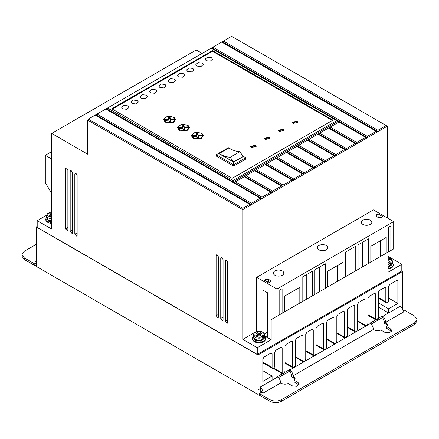 <?xml version="1.0" encoding="UTF-8"?>
<svg xmlns="http://www.w3.org/2000/svg" width="439" height="439" viewBox="0 0 439 439"><rect width="100%" height="100%" fill="white"/><g stroke="black" fill="none" stroke-linecap="round" stroke-linejoin="round"><path stroke-width="0.66" d="M387.906 261.874L389.53 262.813L390.112 264.487L391.275 263.817L390.688 262.143L387.906 260.536M254.461 332.872L255.048 332.542L257.891 334.183L256.156 335.187L257.314 335.857L259.054 334.853L263.641 337.503L263.054 335.83L260.212 334.183L261.946 333.185L260.788 332.515L259.054 333.514L256.206 331.873L255.619 332.202L255.619 332.872M392.417 262.813A6.552 3.781 180 0 1 393.234 264.646A6.552 3.781 180 0 1 387.906 268.361M393.234 264.646L393.234 265.315A6.552 3.781 180 0 1 387.906 269.03M264.783 336.499A6.552 3.781 180 0 1 265.6 338.332A6.552 3.781 180 0 1 261.556 341.827A6.552 3.781 180 0 1 254.417 341.004A6.552 3.781 180 0 1 252.502 338.332A6.552 3.781 180 0 1 253.319 336.499M265.6 338.332L265.6 339.001A6.552 3.781 180 0 1 261.556 342.491A6.552 3.781 180 0 1 254.417 341.674A6.552 3.781 180 0 1 252.502 339.001L252.502 338.332M375.751 319.833L370.061 323.12L370.532 323.389L366.922 325.48L367.926 323.428L367.926 298.416L369.084 296.413L374.297 293.4L375.115 293.323L375.455 294.07L375.455 319.076L375.872 319.899L377.288 319.493L378.292 317.441L378.292 292.434L379.45 290.426L384.663 287.419L385.48 287.336L385.821 288.088L385.821 301.752A1.965 1.136 120 0 0 386.227 302.652A1.965 1.136 120 0 0 387.209 302.553A1.965 1.136 120 0 0 388.603 300.144L388.603 286.48L389.761 284.477L396.708 280.461L397.525 280.384L397.866 281.13L397.866 303.464L388.603 308.815L388.603 312.963L400.412 306.142C402.135 307.942 403.084 309.961 403.26 312.195L385.656 322.363L387.829 324.789L386.616 326.66L390.677 329.003L391.879 330.677L389.409 332.844L384.888 332.345L380.827 330.002C378.533 330.962 376.294 330.918 374.116 329.876L373.38 329.448L293.005 375.855L295.178 378.286L293.96 380.152L298.026 382.495L299.222 384.169L296.753 386.336L292.231 385.843L288.171 383.494C285.877 384.454 283.643 384.41 281.459 383.368L280.73 382.94C280.548 380.706 279.599 378.687 277.882 376.887L272.092 380.223L272.092 376.08L262.829 381.431L262.829 359.097L263.987 357.088L270.934 353.077L271.752 352.994L272.092 353.746L272.092 367.41A1.805 1.043 120 0 0 272.465 368.348A1.805 1.043 120 0 0 273.365 368.255A1.805 1.043 120 0 0 274.638 365.945L274.638 352.276L275.796 350.273L281.009 347.26L281.827 347.183L282.167 347.929L282.167 372.941L282.579 373.759L273.195 368.343M51.681 222.738L47.686 221.651L45.766 218.973L46.583 217.146M45.766 218.973L45.766 219.643A6.552 3.781 0 0 0 47.686 222.321A6.552 3.781 0 0 0 51.681 223.407M362.905 224.411A5.241 3.024 180 0 1 361.368 222.271A5.241 3.024 180 0 1 364.606 219.473A5.241 3.024 180 0 1 370.318 220.131A5.241 3.024 180 0 1 371.849 222.271A5.241 3.024 180 0 1 368.617 225.064A5.241 3.024 180 0 1 362.905 224.411M318.895 249.818A5.241 3.024 180 0 1 317.359 247.678A5.241 3.024 180 0 1 320.596 244.885A5.241 3.024 180 0 1 326.309 245.538A5.241 3.024 180 0 1 327.84 247.678A5.241 3.024 180 0 1 324.608 250.477A5.241 3.024 180 0 1 318.895 249.818M274.885 275.231A5.241 3.024 180 0 1 273.349 273.091A5.241 3.024 180 0 1 276.586 270.292A5.241 3.024 180 0 1 282.293 270.951A5.241 3.024 180 0 1 283.83 273.091A5.241 3.024 180 0 1 280.598 275.884A5.241 3.024 180 0 1 274.885 275.231M391.709 264.722A5.323 3.073 180 0 1 387.906 266.698L392.417 263.131A5.734 3.309 180 0 1 387.906 266.363M392.005 264.514L387.906 267.636M264.075 338.409A5.323 3.073 180 0 1 255.289 339.566M253.726 338.2L255.289 340.505L261.09 341.169L264.377 338.2M51.681 220.751A5.734 3.309 180 0 1 48.263 219.802A5.734 3.309 180 0 1 46.583 217.459L48.433 220.175L51.681 221.091A5.323 3.073 180 0 1 48.553 220.213M46.995 218.847L48.553 221.146L51.681 222.024M196.919 66.08L195.838 64.577L198.06 62.623L202.127 63.073L203.208 64.577L200.985 66.53L196.919 66.08M187.651 71.431L186.575 69.927L188.792 67.974L192.864 68.424L193.945 69.927L191.722 71.881L187.651 71.431M206.182 60.73L205.101 59.227L207.323 57.273L211.395 57.723L212.476 59.227L210.254 61.18L206.182 60.73M178.388 76.781L177.307 75.278L179.529 73.324L183.601 73.774L184.676 75.278L182.454 77.231L178.388 76.781M169.119 82.131L168.044 80.628L170.266 78.674L174.332 79.119L175.413 80.628L173.191 82.576L169.119 82.131M159.856 87.482L158.775 85.973L160.998 84.025L165.069 84.469L166.145 85.973L163.928 87.926L159.856 87.482M150.588 92.827L149.512 91.323L151.735 89.369L155.801 89.819L156.882 91.323L154.66 93.277L150.588 92.827M141.325 98.177L140.244 96.673L142.466 94.72L146.538 95.17L147.614 96.673L145.397 98.627L141.325 98.177M132.062 103.527L130.981 102.024L133.204 100.07L137.27 100.52L138.351 102.024L136.128 103.977L132.062 103.527M122.794 108.877L121.713 107.374L123.935 105.42L128.007 105.865L129.088 107.374L126.866 109.322L122.794 108.877M251.289 147.559L250.449 146.39L255.344 145.221L256.184 146.39L251.289 147.559M256.129 146.725L255.344 145.885L250.51 146.725M265.189 139.536L264.349 138.367L269.244 137.193L270.084 138.367L265.189 139.536M270.023 138.702L269.244 137.862L264.41 138.702M279.089 131.513L278.249 130.339L283.144 129.17L283.984 130.339L279.089 131.513M283.923 130.674L283.144 129.84L278.304 130.674M292.983 123.485L292.144 122.316L297.038 121.148L297.878 122.316L292.983 123.485M297.823 122.651L297.038 121.817L292.204 122.651M193.094 138.164L191.294 135.656L194.998 132.402L201.781 133.149L203.581 135.656L199.877 138.911L193.094 138.164M203.553 135.991L201.468 133.648M193.407 133.648L191.322 135.991M179.194 130.142L177.394 127.634L181.098 124.38L187.881 125.126L189.681 127.634L185.977 130.888L179.194 130.142M189.653 127.968L187.568 125.625M179.507 125.625L177.422 127.968M165.3 122.119L163.5 119.611L167.199 116.357L173.987 117.103L175.781 119.611L172.083 122.865L165.3 122.119M175.754 119.946L173.674 117.603M165.607 117.603L163.527 119.946M263.641 337.503L262.484 338.173L262.484 337.503A5.734 3.309 180 0 1 254.999 337.196A5.734 3.309 180 0 1 253.319 334.853L253.319 336.817A5.734 3.309 180 0 0 254.999 339.155A5.734 3.309 180 0 0 261.243 339.874A5.734 3.309 180 0 0 264.783 336.817L264.783 334.853A5.734 3.309 180 0 1 263.641 336.834M193.67 138.499L192.331 137.193L192.331 136.524L196.71 136.189L196.996 137.692L198.626 137.594L198.335 136.068L202.758 135.728C201.303 138.697 198.274 139.399 193.67 137.83L192.331 136.524M179.776 130.476L178.432 129.165L178.432 128.501L182.816 128.166L183.096 129.67L184.726 129.571L184.44 128.04L188.863 127.705C187.404 130.674 184.375 131.371 179.776 129.807L178.432 128.501M165.876 122.454L164.532 121.142L164.532 120.473L168.916 120.143L169.196 121.647L170.826 121.543L170.541 120.017L174.963 119.682C173.504 122.651 170.48 123.348 165.876 121.784L164.532 120.473M202.132 53.382L196.222 49.969L51.681 133.418L51.681 229.037L37.194 220.674L37.194 227.364L257.265 354.416L401.806 270.967L401.806 264.283L387.906 256.255M387.319 217.936L387.319 126.196L231.666 36.327L88.283 119.112L87.701 120.11L87.701 154.215L51.681 133.418M401.806 264.283L387.906 272.306L387.906 252.222L271.165 319.619L271.165 339.704L257.265 347.732L257.265 354.416M401.806 270.836L402.733 271.368L257.962 354.953L36.267 226.963L37.194 226.425M46.6 215.247L37.194 220.674M51.681 158.962L45.31 155.285L45.31 182.547L51.094 192.567L51.094 211.922M261.43 198.878L260.272 198.208L251.47 203.29L96.97 114.091L96.97 115.43L251.47 204.629L303.585 174.541L302.427 173.871L293.625 178.953L293.625 180.292L265.847 164.252L266.989 163.571L293.625 178.953M356.281 144.113L355.124 143.443L346.322 148.53L346.322 149.864L345.745 150.198L317.946 134.153L318.544 133.807L346.322 149.864L366.823 138.027L336.708 120.643L233.054 180.489L107.511 108.01L107.506 109.344L106.929 109.679M386.161 125.527L377.941 130.273L223.446 41.074L223.44 42.413L222.864 42.748M366.823 138.027L387.319 126.196M344.582 149.529L335.78 154.61L335.78 155.949L335.204 156.284L307.41 140.239L308.002 139.893L335.78 155.949L345.745 150.198M302.427 173.871L275.791 158.49L276.383 158.144L304.167 174.206L335.204 156.284M314.126 168.455L312.969 167.786L304.167 172.867L304.167 174.206L303.585 174.541M251.47 203.29L251.47 204.629L250.888 204.964L95.236 115.095M254.494 332.603L242.778 339.369L242.778 209.644L250.888 204.964M271.165 319.619L276.943 316.283L276.943 289.016L393.69 221.613L373.419 209.913L256.678 277.316L256.678 331.341L255.964 331.758M255.707 331.906L254.735 332.466M227.704 262.27L226.546 260.267L225.728 260.184L225.388 260.936L225.388 321.118L227.358 323.203L227.704 322.451L227.704 262.27M218.435 256.919L217.278 254.916L216.465 254.834L216.12 255.586L216.12 315.767L218.095 317.852L218.435 317.101L218.435 256.919M77.132 175.342L75.974 173.334L75.162 173.251L74.817 174.003L74.817 234.185L76.792 236.275L77.138 235.523L77.132 175.342M72.501 172.664L71.343 170.661L70.531 170.573L70.185 171.331L70.185 231.507L72.161 233.597L72.501 232.846L72.501 172.664M67.869 169.992L66.712 167.983L65.894 167.901L65.554 168.653L65.554 228.834L67.524 230.925L67.869 230.173L67.869 169.992M242.778 339.369L257.265 347.732M87.701 120.11L242.778 209.644L242.778 208.305L249.731 204.294M223.067 259.597L221.909 257.589L221.097 257.506L220.751 258.258L220.751 318.44L222.727 320.53L223.067 319.779L223.067 259.597M271.165 339.704L264.783 336.022M276.943 289.016L256.678 277.316M262.956 332.153L262.956 290.152L267.592 292.824L267.592 337.492L264.783 335.873M393.69 221.613L393.69 248.88L390.853 250.521L390.853 225.926L388.537 227.265L388.537 251.854L282.101 313.309L282.101 288.714L279.78 290.053L279.78 314.642L276.943 316.283M276.318 316.645L282.101 313.309M385.069 253.857L390.853 250.521M401.345 307.212L402.733 306.406L402.733 271.368M257.962 354.953L257.962 389.991L260.278 388.652L261.732 392.301L263.12 393.103L280.73 382.94M272.092 380.223L260.278 387.05L260.228 393.037L257.912 394.376L36.316 266.44L36.267 226.963M291.375 341.279L292.193 341.196L292.533 341.948L291.375 341.279L286.162 344.286L285.004 346.294L285.004 371.301L283.995 373.353L282.579 373.759M292.533 341.948L292.533 366.955L292.945 367.778L285.004 363.19M301.736 335.292L302.559 335.215L302.899 335.961L301.736 335.292L296.528 338.304L295.37 340.307L295.37 365.319L294.36 367.372L292.945 367.778M302.899 335.961L302.899 360.968L303.311 361.791L295.37 357.209M312.102 329.31L312.925 329.228L313.265 329.98L312.102 329.31L306.894 332.318L305.736 334.326L305.736 359.332L304.726 361.385L303.311 361.791M313.265 329.98L313.265 354.986L313.676 355.809L305.736 351.222M322.467 323.324L323.291 323.241L323.625 323.993L322.467 323.324L317.26 326.331L316.102 328.339L316.102 353.346L315.092 355.403L313.676 355.809M323.625 323.993L323.625 349L324.042 349.823L316.102 345.235M332.833 317.342L333.656 317.26L333.991 318.006L332.833 317.342L327.626 320.349L326.468 322.352L326.468 347.364L325.458 349.417L324.042 349.823M333.991 318.006L333.991 343.018L334.408 343.836L326.468 339.254M343.199 311.355L344.022 311.273L344.357 312.025L343.199 311.355L337.992 314.362L336.828 316.371L336.828 341.377L335.824 343.43L334.408 343.836M344.357 312.025L344.357 337.031L344.774 337.854L336.828 333.267M353.565 305.368L354.383 305.292L354.723 306.038L353.565 305.368L348.352 308.381L347.194 310.384L347.194 335.396L346.19 337.448L344.774 337.854M354.723 306.038L354.723 331.05L355.14 331.868L347.194 327.285M363.931 299.387L364.749 299.305L365.089 300.056L363.931 299.387L358.718 302.394L357.56 304.403L357.56 329.409L356.556 331.461L355.14 331.868M365.089 300.056L365.089 325.063L365.506 325.886L357.56 321.299M366.922 325.48L365.506 325.886M402.695 309.649L402.733 306.406M257.962 389.991L257.912 394.376M45.31 155.285L51.681 151.609M88.283 119.112L242.778 208.305M96.388 115.764L96.97 115.43M260.272 198.208L105.772 109.009M111.736 108.773L212.498 50.6L332.943 120.143L232.187 178.316L111.736 108.773M336.708 120.643L211.164 48.164M212.899 47.165L212.899 48.493L212.322 48.828M212.904 47.16L367.399 136.359L376.201 131.277L221.706 42.078M377.941 130.273L377.941 131.612L223.44 42.413M367.399 136.359L367.399 137.698L212.899 48.493M377.359 131.947L376.201 131.277M233.054 180.489L233.054 181.828L337.865 121.312L339.023 121.982L329.08 127.744L356.863 143.778L356.863 142.445L365.665 137.363M334.046 155.615L325.244 160.696L325.244 162.035L297.466 145.978L298.608 145.32L325.244 160.696M324.662 162.37L323.505 161.7L314.703 166.782L314.703 168.121L286.925 152.081L288.066 151.4L314.703 166.782M293.049 180.621L291.886 179.957L283.084 185.038L283.084 186.372L255.306 170.337L256.447 169.657L283.084 185.038M282.507 186.707L281.35 186.037L272.548 191.124L272.548 192.458L244.77 176.423L245.911 175.743L272.548 191.124M271.966 192.792L270.808 192.123L262.006 197.204L262.006 198.543L107.506 109.344M268.811 282.063L269.974 282.727L269.98 280.186L270.715 281.201L270.012 282.195L268.745 282.935L264.075 280.285L265.337 279.544L268.816 279.528L268.811 282.063L266.544 281.69M269.98 280.186L268.816 279.528M377.935 217.338L376.777 216.668A2.458 1.416 180 0 1 376.058 215.664A2.458 1.416 180 0 1 376.777 214.66L378.056 213.925L382.687 216.603L381.414 217.338A2.458 1.416 180 0 1 377.935 217.338M302.136 301.741L302.136 277.146L312.557 271.132L312.557 295.721M314.873 294.382L314.873 269.793L325.299 263.773L325.299 288.363M327.615 287.029L327.615 271.264L343.018 262.368L343.018 278.134M345.334 276.795L345.334 252.206L355.76 246.186L355.76 270.781M358.076 269.442L358.076 244.852L368.497 238.832L368.497 263.422M370.812 262.088L370.812 246.323L386.216 237.428L386.216 253.193M284.417 311.97L284.417 296.204L299.821 287.309L299.821 303.075M267.592 332.109L264.58 333.87M294.026 306.411L294.026 290.656M306.768 299.052L306.768 274.474M319.51 291.699L319.51 267.115M337.229 281.47L337.229 265.716M349.965 274.112L349.965 249.533M362.707 266.758L362.707 242.174M380.426 256.53L380.426 240.775M388.603 308.815L378.292 302.866M388.603 298.114L397.866 303.464M367.926 314.73L375.455 319.076M357.56 320.717L365.089 325.063M347.194 326.704L354.723 331.05M336.828 332.685L344.357 337.031M326.468 338.672L333.991 343.018M316.102 344.653L323.625 349M305.736 350.64L313.265 354.986M295.37 356.622L302.899 360.968M285.004 362.609L292.533 366.955M273.673 368.036L282.167 372.941M272.092 367.41L262.829 362.06M272.092 376.08L262.829 370.73M260.278 387.05C261.995 388.85 262.945 390.869 263.12 393.103M378.292 307.009L388.603 312.963L382.808 316.305C384.531 318.105 385.48 320.124 385.656 322.363M36.272 262.132L35.74 261.825L36.267 259.987M332.367 120.478L212.498 51.27L212.498 50.6M212.498 51.27L112.313 109.108M337.865 122.651L337.865 121.312L339.023 121.982M330.221 127.063L356.863 142.445M355.124 143.443L328.487 128.067L319.685 133.149L346.322 148.53M317.946 134.153L309.144 139.234L335.78 154.61M307.41 140.239L298.608 145.32M323.505 161.7L296.868 146.319L288.066 151.4M312.969 167.786L286.327 152.404L277.525 157.486L304.167 172.867M275.791 158.49L266.989 163.571M291.886 179.957L265.249 164.576L256.447 169.657M281.35 186.037L254.713 170.661L245.911 175.743M270.808 192.123L244.172 176.747L235.37 181.828L262.006 197.204M378.056 213.925L378.056 216.603L380.02 217.739M282.464 373.693L277.41 376.613L277.882 376.887M262.829 364.123L263.587 363.684L262.829 363.245M261.732 392.301L259.416 393.64L269.881 399.682C273.744 401.487 277.607 401.487 281.459 399.682L414.652 322.786L417.05 319.444L414.652 316.096L404.187 310.055L403.035 310.724M382.808 316.305L382.336 316.031L377.984 318.544M371.164 324.081L382.336 317.627L382.336 316.031M382.336 317.627L382.808 317.907L384.268 321.557L384.268 323.164L386.391 324.388L386.391 322.786M36.283 263.12L34.813 263.965L24.348 257.923L21.95 254.582L24.348 251.24L36.267 244.358M366.099 325.952L356.556 331.461M355.733 331.939L346.19 337.448M345.367 337.92L335.824 343.43M335.001 343.907L325.458 349.417M324.635 349.888L315.092 355.403M314.269 355.875L304.726 361.385M303.903 361.857L294.36 367.372M293.537 367.844L290.157 369.797L289.685 369.523L284.691 372.409M234.212 182.498L235.37 181.828M245.791 157.755L243.475 156.416L233.63 162.101L233.63 164.779L245.791 157.755L245.791 159.094L233.63 166.112L216.262 156.081L216.262 154.748L233.63 164.779L233.63 166.112M328.487 128.067L329.08 127.722M244.172 176.747L244.77 176.401M254.713 170.661L255.306 170.316M265.249 164.576L265.847 164.23L265.266 164.587M276.383 158.144L277.525 157.486M286.925 152.081L286.349 152.415L286.925 152.064M297.466 145.995L296.885 146.33L297.466 145.978M307.426 140.244L309.144 139.234M318.544 133.807L319.685 133.149M378.056 216.603L377.359 217.003M289.685 369.523L289.685 371.125L278.513 377.573M263.356 363.816L262.829 363.514M417.05 319.444L417.05 321.046L414.652 324.388L281.459 401.284C277.596 403.095 273.738 403.095 269.881 401.284L259.416 395.243L259.416 393.64M298.981 384.97L293.96 381.754L293.96 380.152M294.975 379.087L291.611 376.657L291.611 375.049L290.157 371.399L289.685 371.125M391.632 331.478L386.616 328.262L386.616 326.66M387.632 325.595L386.391 324.388M290.157 369.797C291.875 371.597 292.824 373.616 293.005 375.855M373.38 329.448C373.199 327.214 372.25 325.195 370.532 323.389M21.95 254.582L21.95 256.184L24.348 259.531L24.348 257.923M34.813 263.965L34.813 265.573L24.348 259.531M36.3 264.712L34.813 265.573M329.08 127.744L328.504 128.078M317.962 134.164L318.544 133.829M275.807 158.501L276.383 158.166M254.73 170.672L255.306 170.337M244.188 176.758L244.77 176.423M233.63 162.101L218.578 153.409L216.262 154.748M218.578 153.409L228.423 147.723L231.227 149.348M243.074 156.185L243.475 156.416M196.535 135.92L192.117 136.255L192.117 135.585L196.535 135.25L196.535 135.92M196.535 135.25L196.26 133.769L197.89 133.665L198.159 135.124L202.544 134.795L202.544 135.459L198.159 135.794L197.89 134.334L196.381 134.427M202.758 135.728L202.758 136.397L201.468 138.334M198.499 137.599L198.335 136.068M182.64 127.892L178.218 128.232L178.218 127.562L182.64 127.222L182.64 127.892M182.64 127.222L182.361 125.746L183.99 125.642L184.265 127.101L188.649 126.767L188.649 127.436L184.265 127.771L183.99 126.311L182.487 126.405M188.863 127.705L188.863 128.375L187.574 130.306M184.599 129.576L184.44 128.04M174.963 119.682L174.963 120.352L173.674 122.283M170.705 121.554L170.541 120.017M168.741 119.869L164.318 120.204L164.318 119.534L168.741 119.199L168.741 119.869M168.741 119.199L168.461 117.723L170.091 117.619L170.365 119.079L174.749 118.744L174.749 119.413L170.365 119.748L170.091 118.289L168.587 118.382M48.888 213.513L48.888 212.849L49.47 212.514L51.681 212.015M230.157 157.288L233.63 161.964L243.244 156.416L233.63 161.969L219.116 153.584L228.724 148.036C232.566 150.237 236.248 151.471 239.771 151.735L230.157 157.288C226.634 157.019 222.952 155.79 219.116 153.584M219.05 153.551L228.664 147.998L218.809 153.409M197.89 133.665L197.89 134.334M198.159 135.124L198.159 135.794M192.117 135.585C191.92 132.194 201.216 131.486 202.544 134.795M183.99 125.642L183.99 126.311M184.265 127.101L184.265 127.771M178.218 127.562C178.02 124.171 187.316 123.463 188.649 126.767M170.091 117.619L170.091 118.289M170.365 119.079L170.365 119.748M164.318 119.534C164.126 116.143 173.416 115.441 174.749 118.744M263.054 335.83C264.393 334.54 264.218 333.322 262.527 332.18C260.546 331.204 258.439 331.099 256.206 331.873L255.619 332.202M255.048 332.542C251.124 334.359 258.747 338.765 261.896 336.499L262.484 337.503M48.888 212.849L49.47 212.514L51.681 213.793M51.681 217.64L47.61 215.642L48.312 213.184L47.725 213.513M243.244 156.416L239.771 151.735L230.162 157.288M387.906 259.125L388.416 258.829L389.58 259.493L387.906 260.459M48.312 213.184L51.16 214.83L49.42 215.834L50.584 216.498L51.681 215.867M388.416 258.829L388.416 260.162M387.906 263.246L389.53 262.813L391.275 263.817M257.891 335.522L257.891 334.183L259.054 334.853L260.212 334.183L260.212 335.522M259.054 334.853L259.054 333.514M260.788 333.849L260.788 332.515M51.681 215.132L51.16 214.83L51.16 216.164M390.112 263.817A5.734 3.309 180 0 1 387.906 264.399M392.417 263.131L392.417 261.167A5.734 3.309 180 0 1 391.275 263.148M51.681 218.787A5.734 3.309 180 0 1 48.263 217.837A5.734 3.309 180 0 1 46.583 215.5L46.583 217.459M226.557 260.272L225.388 260.936M225.388 321.118L227.704 319.806M217.289 254.922L216.12 255.586M216.12 315.767L218.435 314.456M75.991 173.339L74.817 174.003M74.817 234.185L77.138 232.873M71.354 170.667L70.185 171.331M70.185 231.507L72.501 230.201M66.723 167.994L65.554 168.653M65.554 228.834L67.869 227.528M221.925 257.6L220.751 258.258M220.751 318.44L223.067 317.134M396.708 280.461L397.866 281.13M385.821 301.752L378.292 297.406M385.821 288.088L384.663 287.419M375.455 294.07L374.297 293.4M282.167 347.929L281.009 347.26M270.934 353.077L272.092 353.746M350.739 114.568L350.163 115.572M265.337 280.998L265.337 279.544M376.777 214.66L376.777 216.668M298.026 384.103L298.026 382.495M293.74 377.88L293.74 376.278M390.677 330.611L390.677 329.003M414.652 322.786L414.652 324.388M281.459 401.284L281.459 399.682M269.881 399.682L269.881 401.284M387.906 257.753L391.467 259.855L390.688 262.143M264.783 336.817C263.318 340.373 260.113 341.279 255.169 339.528L253.319 336.817M264.783 334.853L262.934 332.136C260.678 331.011 258.308 330.902 255.816 331.818M386.227 302.652L378.292 298.07M272.465 368.348L262.829 362.784M375.872 319.899L367.926 315.317M392.417 261.167L391.945 259.685L390.436 258.379L387.906 257.594M254.598 332.521L253.319 334.853M51.681 211.861L49.086 212.46M47.862 213.162L46.583 215.5"/></g></svg>
